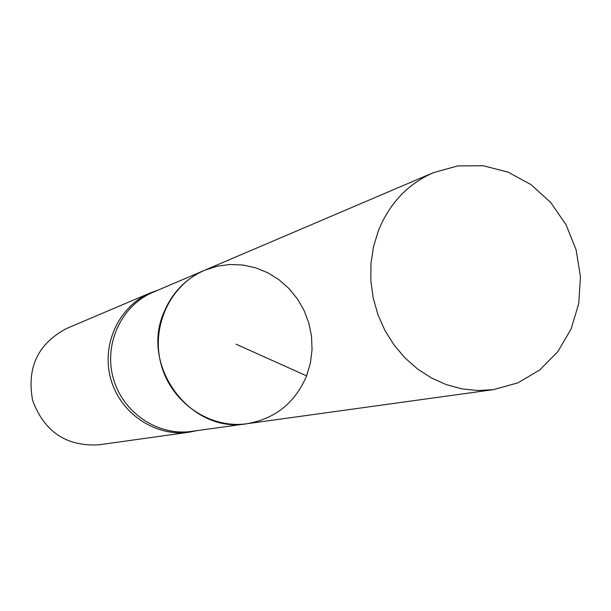 <?xml version="1.0" encoding="UTF-8"?>
<svg xmlns="http://www.w3.org/2000/svg" width="611" height="611" viewBox="0 0 611 611"><rect width="100%" height="100%" fill="white"/><g stroke="black" fill="none" stroke-linecap="round" stroke-linejoin="round"><path stroke-width="0.92" d="M204.578 270.283C185.874 278.57 172.386 292.44 164.122 311.9C139.629 365.981 190.769 434.177 247.096 423.706L191.541 431.389C157.791 436.3 122.658 412.677 113.264 378.194C103.564 343.794 121.528 305.454 152.994 292.287L204.578 270.283C170.156 284.673 150.527 326.916 161.235 364.897C171.607 402.977 210.176 429.09 247.096 423.706C275.34 418.695 295.182 402.748 306.607 375.864L310.388 363.102L312.045 349.82L311.534 336.394L308.876 323.204L304.141 310.602L297.458 298.955L289.018 288.575L279.044 279.769L267.817 272.781L255.65 267.817L242.873 265.021L229.858 264.494L216.966 266.259L204.578 270.283L433.329 172.676L457.815 165.902L483.255 165.749L508.153 172.149L531.081 184.675L550.74 202.547L566.038 224.718L576.135 249.914L580.45 276.714L578.747 303.598L571.086 329.039L557.874 351.577L539.826 369.884L517.937 382.845L493.451 389.642L477.718 390.536L461.893 388.863L446.343 384.647L431.442 377.972L417.527 368.975L404.925 357.863L393.958 344.871L384.869 330.314L377.888 314.528L373.176 297.878L370.846 280.762L370.953 263.593L373.497 246.768L378.392 230.675C389.528 203.303 407.843 183.972 433.329 172.676M158.043 290.133L150.634 292.784C119.069 305.966 101.036 344.405 110.759 378.889C120.168 413.456 155.415 437.132 189.265 432.176L196.986 430.64M150.634 292.784L66.53 328.519C37.844 343.741 26.556 367.746 32.666 400.526C44.305 431.786 66.339 446.549 98.761 444.831L189.265 432.176M306.607 375.864L236.014 344.176M247.096 423.706L493.451 389.642"/></g></svg>
